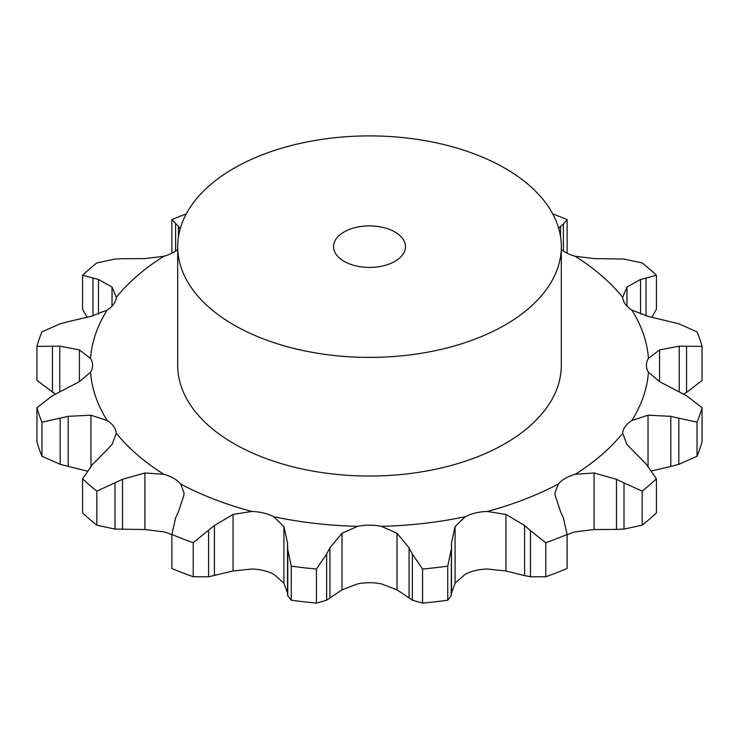 <?xml version="1.0" encoding="UTF-8"?>
<svg xmlns="http://www.w3.org/2000/svg" width="739" height="739" viewBox="0 0 739 739"><rect width="100%" height="100%" fill="white"/><g stroke="black" fill="none" stroke-linecap="round" stroke-linejoin="round"><path stroke-width="1.11" d="M642.173 525.198L642.173 491.13L624.002 482.927L624.002 529.087L642.173 525.198A336.753 194.422 0 0 0 656.426 512.875L656.426 478.817L646.025 463.898L626.977 444.555L622.663 433.276A35.287 20.369 0 0 1 625.314 426.468A35.287 20.369 0 0 1 631.78 420.565A279.213 161.204 0 0 0 648.454 372.17A35.287 20.369 0 0 1 646.385 365.288A35.287 20.369 0 0 1 648.454 358.406A279.213 161.204 0 0 0 631.78 310.011A35.287 20.369 0 0 1 625.314 304.108A35.287 20.369 0 0 1 622.663 297.3A279.213 161.204 0 0 0 575.173 256.267A35.287 20.369 0 0 1 565.289 252.248A35.287 20.369 0 0 1 561.317 249.514M615.744 529.438L624.751 529.022M624.751 483.315L615.744 478.964M642.173 491.13A336.753 194.422 0 0 0 656.426 478.817M567.127 534.897A35.287 20.369 0 0 1 575.173 531.868L594.082 529.54L616.492 529.429L616.492 479.297L594.082 472.978L575.173 474.309A35.287 20.369 0 0 0 565.289 478.327A35.287 20.369 0 0 0 558.333 484.036L554.952 493.005L555.165 495.444L560.541 511.6M455.085 583.163L465.247 574.268A35.287 20.369 0 0 1 475.463 570.536A35.287 20.369 0 0 1 487.26 569.012L505.938 570.998L524.579 575.607L524.579 525.475L505.938 514.436L487.26 511.453A35.287 20.369 0 0 0 475.463 512.977A35.287 20.369 0 0 0 465.247 516.718L455.085 526.593L455.085 583.163L451.492 593.066M341.981 589.824L357.584 583.902A35.287 20.369 0 0 1 369.5 582.701A35.287 20.369 0 0 1 381.416 583.902L397.019 589.824L409.064 597.953L409.064 547.83L397.019 533.262L381.416 526.344A35.287 20.369 0 0 0 369.5 525.143A35.287 20.369 0 0 0 357.584 526.344L341.981 533.262L341.981 589.824L326.638 600.197L316.431 603.098A336.753 194.422 0 0 1 291.268 600.207L287.767 595.726L287.767 549.576L291.268 566.139A336.753 194.422 0 0 0 316.431 569.03L326.638 554.038L329.936 547.83L341.981 533.262M233.062 570.998L251.74 569.012A35.287 20.369 0 0 1 263.537 570.536A35.287 20.369 0 0 1 273.753 574.268L283.915 583.163L287.517 593.084L287.517 542.953L283.915 526.593L273.753 516.718A35.287 20.369 0 0 0 263.537 512.977A35.287 20.369 0 0 0 251.74 511.453L233.062 514.436L233.062 570.998L208.574 576.789L193.212 576.753A336.753 194.422 0 0 1 171.873 568.522L171.873 534.463L175.614 517.919M178.459 511.6L183.835 495.444L184.048 493.005L180.667 484.036A35.287 20.369 0 0 0 173.711 478.327A35.287 20.369 0 0 0 163.827 474.309L144.918 472.978L144.918 529.54L114.998 529.087L96.827 525.198A336.753 194.422 0 0 1 82.574 512.875L82.574 478.817A336.753 194.422 0 0 0 96.827 491.13L122.508 479.297L144.918 472.978M98.481 458.54L112.023 444.555L116.337 433.276A35.287 20.369 0 0 0 113.686 426.468A35.287 20.369 0 0 0 107.22 420.565L90.962 415.198L90.962 466.06M90.546 372.17A35.287 20.369 0 0 0 92.615 365.288A35.287 20.369 0 0 0 90.546 358.406L79.415 349.898L79.415 381.675L90.546 372.17A279.213 161.204 0 0 0 107.22 420.565M68.2 321.668L90.962 316.366L107.22 310.011A35.287 20.369 0 0 0 113.686 304.108A35.287 20.369 0 0 0 116.337 297.3L112.023 287.018L112.023 306.112M122.508 258.705L144.918 258.595L163.827 256.267A35.287 20.369 0 0 0 173.711 252.248A35.287 20.369 0 0 0 177.683 249.514M561.317 246.65L561.317 365.288A191.817 110.748 180 0 1 442.901 467.602A191.817 110.748 180 0 1 233.866 443.594A191.817 110.748 180 0 1 177.683 365.288L177.683 246.65A191.817 110.748 0 0 0 233.866 324.957A191.817 110.748 0 0 0 442.901 348.965A191.817 110.748 0 0 0 561.317 246.65A191.817 110.748 0 0 0 369.5 135.902A191.817 110.748 0 0 0 177.683 246.65M171.873 534.897A35.287 20.369 0 0 0 163.827 531.868L144.918 529.54M651.807 470.872L670.8 466.466L670.8 416.334L648.038 415.198L631.78 420.565M567.127 534.463A336.753 194.422 0 0 1 545.788 542.694L530.426 530.639L530.426 576.789L545.788 576.753A336.753 194.422 0 0 0 567.127 568.522L567.127 534.463L563.386 517.919M563.672 518.575L560.264 510.991M531.008 531.175L523.997 524.986M702.05 407.669A336.753 194.422 0 0 1 697.043 422.2L678.827 418.182L678.827 464.332L697.043 456.268A336.753 194.422 0 0 0 702.05 441.737L702.05 407.669L686.559 395.734L659.585 381.675L648.454 372.17M679.621 418.385L669.996 416.177M679.233 391.846L679.233 346.166L659.585 349.898L648.454 358.406M451.233 549.576L447.732 566.139A336.753 194.422 0 0 1 422.569 569.03L412.362 554.038L412.362 600.197L422.569 603.098A336.753 194.422 0 0 0 447.732 600.207L451.233 595.726L451.483 542.953L455.085 526.593M412.685 554.684L408.732 547.229M702.05 346.397L686.559 346.249L686.559 392.4L702.05 380.465L702.05 346.397A336.753 194.422 0 0 0 697.043 331.866L678.827 323.802L648.038 316.366L631.78 310.011M687.288 346.277L678.504 346.175M640.519 314.158L640.519 279.462L626.977 287.018L622.663 297.3M287.785 550.259L287.489 542.315M575.173 256.267L594.082 258.595L624.002 259.047L642.173 262.936A336.753 194.422 0 0 1 656.426 275.259L646.025 278.076L646.025 315.858M646.57 277.966L639.974 279.628M171.873 534.463A336.753 194.422 0 0 0 193.212 542.694L214.421 525.475L233.062 514.436M175.328 518.575L178.736 510.991M563.386 251.066L563.386 224.056L567.127 219.612A336.753 194.422 0 0 0 552.744 213.913M560.541 236.72L560.541 226.402L558.693 228.388M563.672 223.843L560.264 226.661M92.43 464.462L99.026 458.023M82.574 478.817L92.975 463.898M52.441 395.734L36.95 407.669A336.753 194.422 0 0 0 41.957 422.2L68.2 416.334L90.962 415.198M60.173 323.802L41.957 331.866A336.753 194.422 0 0 0 36.95 346.397L59.767 346.166L59.767 391.846L79.415 381.675M51.712 396.15L60.496 391.476M59.767 346.166L79.415 349.898M59.379 324.033L69.004 321.483M186.256 213.913A336.753 194.422 0 0 0 171.873 219.612L178.459 226.402L180.113 229.072M114.998 259.047L96.827 262.936A336.753 194.422 0 0 0 82.574 275.259L98.481 279.462L112.023 287.018M114.249 259.112L123.256 258.696M523.997 575.459L531.008 576.882M669.996 466.651L679.621 464.092M451.483 593.084L451.233 595.726M408.732 597.703L412.685 600.391M683.584 394.035L686.559 392.4M287.489 592.798L287.785 595.967M651.946 317.059L656.426 309.318L656.426 275.259M87.054 471.066L60.173 464.332L41.957 456.268A336.753 194.422 0 0 1 36.95 441.737L36.95 407.669M55.416 394.099L36.95 380.465L36.95 346.397M87.193 317.262L82.574 309.318L82.574 275.259M545.788 542.694L545.788 576.753M697.043 422.2L697.043 456.268M422.569 569.03L422.569 603.098M447.732 566.139L447.732 600.207M329.936 597.953L329.936 547.83M291.268 566.139L291.268 600.207M326.638 600.197L326.638 554.038M316.431 569.03L316.431 603.098M214.421 575.607L214.421 525.475M208.574 576.789L208.574 530.639M193.212 542.694L193.212 576.753M567.127 219.612L567.127 253.237M122.508 529.429L122.508 479.297M96.827 491.13L96.827 525.198M114.998 529.087L114.998 482.927M68.2 466.466L68.2 416.334M41.957 422.2L41.957 456.268M60.173 464.332L60.173 418.182M52.441 392.4L52.441 346.249M171.873 219.612L171.873 253.237M178.459 236.72L178.459 226.402M175.614 251.066L175.614 224.056M98.481 314.158L98.481 279.462M92.975 315.858L92.975 278.076M344.069 261.329A35.962 20.766 0 0 0 383.264 265.837A35.962 20.766 0 0 0 405.462 246.65A35.962 20.766 0 0 0 369.5 225.885A35.962 20.766 0 0 0 333.538 246.65A35.962 20.766 0 0 0 344.069 261.329M575.173 474.309A279.213 161.204 0 0 0 622.663 433.276M594.082 529.54L594.082 472.978M487.26 511.453A279.213 161.204 0 0 0 558.333 484.036M381.416 526.344A279.213 161.204 0 0 0 465.247 516.718M273.753 516.718A279.213 161.204 0 0 0 357.584 526.344M180.667 484.036A279.213 161.204 0 0 0 251.74 511.453M116.337 433.276A279.213 161.204 0 0 0 163.827 474.309M107.22 310.011A279.213 161.204 0 0 0 90.546 358.406M163.827 256.267A279.213 161.204 0 0 0 116.337 297.3M648.038 466.06L648.038 415.198M505.938 570.998L505.938 514.436M659.585 381.675L659.585 349.898M397.019 589.824L397.019 533.262M626.977 306.112L626.977 287.018M283.915 583.163L283.915 526.593M451.492 543.941L451.492 593.519"/></g></svg>
